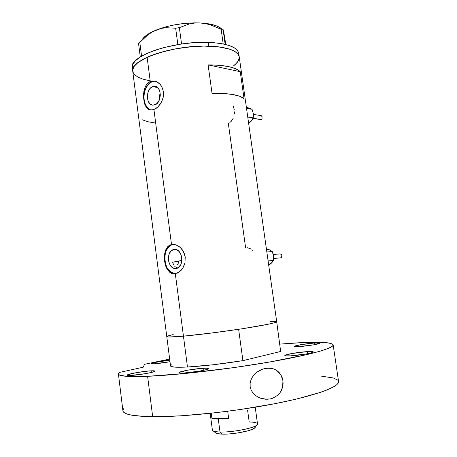 <?xml version="1.0" encoding="UTF-8"?>
<svg xmlns="http://www.w3.org/2000/svg" width="457" height="457" viewBox="0 0 457 457"><rect width="100%" height="100%" fill="white"/><g stroke="black" fill="none" stroke-linecap="round" stroke-linejoin="round"><path stroke-width="0.69" d="M173.831 249.533L176.493 249.739L178.955 251.361L180.835 254.161L181.835 257.708L181.795 261.45L180.721 264.809L178.79 267.265L176.299 268.442C167.765 270.367 165.234 250.807 173.831 249.533L174.008 249.499C182.497 247.608 184.971 267.294 176.362 268.43L173.637 268.173L171.209 266.517L169.376 263.729L168.405 260.227L168.439 256.548L169.478 253.224L171.369 250.762L173.831 249.533M177.259 268.031L176.248 267.579L177.259 268.031M175.305 266.888L174.471 265.98L175.305 266.888M173.74 264.871L173.129 263.609L173.74 264.871M172.643 262.209L173.129 263.609L172.643 262.209L178.51 261.061L179.27 266.831L178.51 261.061L181.909 260.45L172.255 262.289M159.436 98.512L159.539 95.93L159.436 98.512M159.739 94.668L159.539 95.93L159.739 94.668M152.575 86.664L157.505 87.476L152.575 86.664L155.123 86.339L157.476 87.453L158.459 88.504L159.864 91.406L160.333 94.982L159.796 98.672L158.333 101.905L156.185 104.185L153.004 105.184C145.874 105.321 145.497 89.138 152.575 86.664L154.746 86.293C161.852 86.293 162.024 102.614 154.952 104.847L152.41 105.116L150.09 103.962L148.336 101.568L147.405 98.306L147.44 94.662L148.428 91.177L150.227 88.367L152.575 86.664M167.096 336.289L166.782 336.581L167.765 336.946L170.912 337.003L183.451 336.163C172.483 337.129 166.931 337.277 166.782 336.609C166.931 337.277 172.483 337.129 183.451 336.163L175.317 273.737L173.294 273.794L171.386 273.275L168.142 270.653L165.811 266.322L164.526 260.918L164.383 255.263L165.497 250.196L167.913 246.426L169.581 245.215L171.506 244.518L175.819 244.803L180.092 247.26L183.48 251.544L185.234 257.034L184.965 262.866L182.829 268.088L179.373 271.909L175.317 273.737L183.451 336.163C198.938 334.77 223.999 331.593 244.089 328.469C265.1 325.121 275.977 322.882 276.708 321.745L238.725 53.292C237.263 46.985 227.123 43.346 208.306 42.381L208.82 46.128C227.643 47.042 237.777 50.607 239.222 56.822C237.412 50.179 226.084 46.597 205.25 46.077C185.405 46.037 161.412 50.704 147.114 57.268L150.267 81.466L152.29 80.929L156.505 81.592L160.281 84.408L162.835 88.955L163.566 94.513L163.189 97.392L161.132 102.768L157.808 107.035L153.923 109.566L150.187 109.977L147.8 108.863L145.892 106.641L144.166 102.254L143.538 93.982L145.018 87.333L146.846 84.157L148.428 82.557L150.267 81.466L151.935 81.752C141.784 85.373 141.276 108.252 151.278 110.086M174.911 273.64L170.918 272.104L167.588 268.602L166.325 266.271L165.4 263.672L164.674 258.056L165.508 252.572L166.485 250.139L169.381 246.34L171.192 245.123L173.477 244.369L171.506 244.518L175.819 244.803L179.075 246.454L181.949 249.202L184.594 254.178L185.234 257.034L184.965 262.866L183.514 266.888L181.218 270.224L177.367 273.103L173.294 273.794L169.661 272.212L166.851 268.665L165.028 263.7L164.303 258.062L164.383 255.263L165.497 250.196L167.913 246.426L169.581 245.215L171.506 244.518L153.923 109.566L171.506 244.518L173.163 244.426C160.79 246.277 163.092 274.171 175.602 273.686M160.041 93.468L160.201 92.977M240.239 71.675L244.061 98.723C239.617 94.907 228.934 93.097 212.025 93.297L208.118 64.9C225.01 64.991 235.715 67.248 240.239 71.675L244.061 98.723L239.759 96.29L232.756 94.49L223.347 93.462L212.025 93.297L208.118 64.9L240.239 71.675L208.118 64.9L219.434 65.305L228.854 66.648L235.892 68.824L240.239 71.675M178.076 264.569L176.979 264.66M228.3 123.219L245.615 247.745M155.294 81.163L151.935 81.752L150.267 81.466L153.855 80.906L156.505 81.592L159.424 83.522L161.761 86.51L163.452 91.668L163.566 94.513L163.189 97.392L161.784 101.505L160.39 103.968L157.808 107.035L155.888 108.549L151.998 110.046L148.548 109.366L147.108 108.24L144.909 104.624L144.166 102.254L143.469 96.833L143.898 91.194L145.549 86.19L146.846 84.157L150.267 81.466L147.114 57.268C137.009 62.061 132.21 66.711 132.724 71.223C128.891 60.187 173.557 44.603 208.82 46.128L208.306 42.381C173.043 40.764 128.417 56.479 132.273 67.687L132.713 71.098M173.186 334.553L167.925 335.935M273.714 321.334L276.662 321.659L280.661 351.462L242.913 360.647L213.316 364.749L187.467 367.022C203.474 366.103 221.953 363.978 242.913 360.647L238.623 329.303C217.709 332.393 199.321 334.678 183.451 336.163L187.467 367.022L175.094 367.154L171.164 366.514L170.541 365.92C170.764 367.182 176.408 367.548 187.467 367.022L183.451 336.163L213.973 332.73L242.427 328.726L268.27 324.236L274.897 322.642L276.708 321.728M271.766 321.374L269.996 321.448M147.114 57.268L160.201 52.481L175.945 48.785L192.723 46.591L203.611 46.083L218.252 46.791L229.631 49.139L232.516 50.236L236.783 52.823L238.137 54.28L239.24 56.925L238.148 54.292L234.921 51.481L229.66 49.15L222.502 47.414L213.716 46.368L203.662 46.083L187.17 47.134L175.991 48.779L165.274 51.093L151.136 55.571L143.589 59.004L137.905 62.615L134.261 66.242L132.73 69.738L134.249 66.259L137.888 62.632L147.114 57.268M233.418 65.962L235.515 64.254L238.365 60.815L239.279 57.451L238.371 60.798L237.183 62.518L233.441 65.945M149.645 80.723L142.995 79.17L137.814 77.062M133.295 72.971L132.73 69.75L132.753 71.389M142.104 119.717L147.605 121.682L155.152 122.996M153.895 81.209L151.935 81.752L148.325 84.396L145.566 88.721L144.052 94.085L144.006 99.677L145.429 104.693L148.114 108.378L149.816 109.537M250.356 248.757L247.271 247.677M252.298 250.59L251.698 249.899M234.27 109.691L233.184 105.853M234.327 114.01L234.435 111.839M229.842 122.476L231.208 121.345L233.281 118.112M143.681 37.668L148.919 33.612L152.512 31.676L161.367 28.397L166.125 27.706L175.654 28.225L179.35 27.637L189.209 24.004L194.402 23.096L199.772 22.936C184.4 22.536 170.033 24.838 156.682 29.848L152.072 32.099L147.731 35L138.557 43.569L140.288 56.959L138.557 43.569L139.785 42.267L141.584 56.171L139.785 42.267L147.731 35L152.072 32.099L156.682 29.848L161.367 28.397L166.125 27.706L175.654 28.225L179.35 27.637L181.555 44.015L179.35 27.637L189.209 24.004L194.402 23.096L199.772 22.936L205.244 23.564L210.631 24.912L223.153 30.088L225.152 44.363L223.187 29.745L225.809 44.523L223.804 32.373L223.787 34.269M175.654 28.225L177.853 44.592L175.654 28.225M221.108 28.38C217.046 25.278 209.934 23.467 199.772 22.936L205.244 23.564L210.631 24.912L221.148 29.294L223.199 43.941L221.148 29.294L223.153 30.088M221.691 28.877L216.778 25.986L209.306 23.941L199.772 22.936L194.442 22.856L183.177 23.57L171.849 25.386L166.439 26.672L156.682 29.848C149.673 32.681 144.972 35.732 142.578 38.994M223.256 29.814L223.804 32.373M133.29 72.96L134.318 74.434L137.791 77.05L142.967 79.164L149.61 80.718M238.743 53.4L237.646 50.727L234.412 47.865L229.146 45.489L221.988 43.712L213.202 42.632L203.142 42.324L192.26 42.815L181.046 44.089L164.777 47.334L155.026 50.224L146.663 53.543L140.031 57.125L135.358 60.81L132.77 64.431L132.302 67.853M280.798 350.845L280.661 351.462L242.913 360.647L238.623 329.303L209.129 333.342L183.451 336.163L168.833 337.009L166.788 336.643L168.273 335.815M272.086 321.362L275.965 321.437M276.708 321.745L280.661 351.462L276.708 321.745M170.832 365.36L171.975 364.623M210.18 413.328L212.385 430.043C212.614 431.18 215.156 431.831 220.017 431.996L218.292 419.069C215.333 419.029 213.213 418.795 211.922 418.361L228.671 418.543L227.689 411.26L228.671 418.543L218.292 419.069L220.017 431.996L222.159 434.127C232.836 434.59 252.55 430.757 254.835 427.832L257.062 424.901C254.543 428.146 232.11 432.493 220.017 431.996C233.727 432.579 258.965 427.072 257.514 423.942L255.217 407.216M247.591 410.209L249.202 421.977C255.851 422.142 258.468 423.113 257.062 424.901M211.922 418.361L211.243 413.214L211.922 418.361L228.671 418.543L218.292 419.069L211.922 418.361M255.149 427.421L252.972 429.032L247.98 430.814L236.994 433.076L229.066 433.944L222.159 434.127L217.366 433.607L215.618 432.813M255.132 426.649L255.177 427.364M220.017 431.996C216.509 431.894 214.19 431.511 213.042 430.848L215.972 433.087C217.001 433.682 219.063 434.024 222.159 434.127L220.017 431.996M314.29 343.018C317.821 342.784 319.677 342.83 319.849 343.167C320.408 343.898 307.732 346.035 299.861 346.526L314.119 344.761L319.849 343.178L314.29 343.018L300.426 344.744L294.542 346.32L299.861 346.526C296.444 346.749 294.668 346.692 294.531 346.366C294.097 345.618 306.441 343.538 314.29 343.018L314.536 344.681L314.29 343.018M307.19 351.633C311.091 351.404 313.142 351.507 313.336 351.93C313.999 352.873 299.529 355.386 290.675 355.843L306.767 353.872L310.823 353.004L313.336 351.953L312.308 351.582L307.19 351.633L291.595 353.552L284.831 355.455L285.659 355.86L290.675 355.843C286.922 356.049 284.968 355.946 284.82 355.535C284.317 354.563 298.358 352.13 307.19 351.633L307.492 353.735L307.19 351.633M203.622 368.228C206.661 368.085 208.238 368.211 208.363 368.605C209.14 369.69 192.02 372.792 183.354 373.101L199.749 371.101L206.227 369.65L208.346 368.553L206.975 368.205L201.36 368.376L187.741 370.17L179.155 372.398L178.893 372.712L180.064 373.095L183.354 373.101C180.469 373.22 178.984 373.089 178.893 372.712C178.327 371.575 194.962 368.582 203.622 368.228L203.891 370.256L203.622 368.228M151.187 370.821C153.603 370.707 154.86 370.81 154.946 371.118C155.706 372.089 138.568 375.18 130.759 375.454L145.937 373.592L152.398 372.209L154.94 371.158L154.026 370.816L149.171 370.958L136.449 372.638L127.686 374.751L127.354 375.283L127.989 375.431L130.759 375.454C128.468 375.545 127.292 375.443 127.229 375.146C126.686 374.129 143.372 371.135 151.187 370.821L151.393 372.472L151.187 370.821M170.004 361.704C164.371 362.761 159.133 363.458 154.289 363.801L170.004 361.704M272.852 398.178L269.978 398.978L263.872 399.047L269.978 398.978L266.882 399.269L260.684 398.253L257.759 396.956L255.063 395.105L252.772 392.729L251.076 389.85L250.162 386.599L250.139 383.206L250.973 379.916L252.51 376.916L254.578 374.289L257.04 372.084L262.684 369.05L268.887 368.028L274.274 369.113L276.811 370.484L280.866 374.803L282.946 380.698L282.632 387.102L279.998 392.78L277.953 395.059L272.852 398.178L277.953 395.059L279.998 392.78L281.581 390.089L282.632 387.102L283.1 383.914L282.946 380.698L282.192 377.619L280.866 374.803L279.05 372.404L276.811 370.484L274.274 369.113L271.509 368.296L265.7 368.273L261.204 369.633L257.04 372.084L254.578 374.289L252.51 376.916L250.973 379.916L250.139 383.206L250.162 386.599L251.076 389.85L252.772 392.729L255.063 395.105L257.759 396.956L260.684 398.253L265.328 399.218L269.978 398.978M333.159 344.898C330.954 341.95 316.118 341.465 288.647 343.441L279.873 344.127L303.002 342.584L320.254 342.304L328.115 342.847L332.45 344.012L333.147 344.829L332.793 345.806L328.783 348.2L320.22 351.147L307.173 354.541L269.39 362.053L234.321 367.542L186.696 373.34L147.605 376.311C128.268 377.031 118.54 376.237 118.414 373.929L119.488 372.415L143.201 367.217L144.555 364.28L169.661 359.059L144.555 364.28L143.201 367.217L119.488 372.415L118.477 373.535L118.694 374.506L120.191 375.317L127.172 376.368L147.605 376.311L152.672 416.704L147.605 376.311C176.905 375.111 228.18 369.187 268.99 362.121C309.897 355.049 333.861 348.177 333.159 344.898L338.574 381.561C339.562 386.759 315.793 395.728 274.811 403.708C233.921 411.683 182.309 417.07 152.672 416.704L144.475 416.476L131.953 415.224L127.703 414.236L124.801 413.037L123.23 411.648L122.904 410.717C123.19 414.35 133.113 416.344 152.672 416.704L181.103 415.824L215.641 412.728L240.028 409.569L275.211 403.628L295.833 399.212L320.02 392.517L325.955 390.387L334.404 386.416L336.906 384.617L338.283 382.96L338.563 381.475M321.425 376.145L333.279 377.962L337.78 380.121L338.557 381.458M122.944 410.1L123.887 408.415M169.804 360.15L153.181 362.744L151.256 363.355L151.113 363.749L154.289 363.801L150.947 363.618C150.559 362.927 162.309 360.779 169.804 360.15M248.779 108.081L246.363 107.264L249.522 108.269L246.506 108.28M262.015 116.404L262.044 118.58L261.513 119.523L253.029 118.329L261.513 119.523L262.021 118.877L262.038 116.472L260.541 115.49L261.467 115.758M249.522 108.269L250.23 108.589M251.893 120.3L253.229 117.837L247.751 117.066L253.229 117.837L253.355 113.667L252.013 109.286L246.529 108.435L252.013 109.286L250.299 108.555L252.013 109.286L252.835 111.439L253.458 114.776L253.229 117.837L250.71 121.699M248.585 122.984L251.333 121.048L248.665 123.533L251.333 121.048M268.836 249.545L266.351 248.522L269.607 249.859L266.471 249.373M273.697 258.491L281.592 257.737L281.826 254.875L280.906 254.069L279.633 253.955L281.323 254.275M269.607 249.859L270.344 250.293M272.064 262.409L273.497 260.427L268.099 260.913L273.497 260.427L273.589 255.943L272.241 251.578L266.837 251.984L272.241 251.578L270.418 250.287L272.241 251.578L273.063 253.681L273.697 257.097L273.497 260.427L270.83 263.632M268.619 264.586L271.481 263.072L268.727 265.351L271.481 263.072M281.306 257.834L281.883 257.142L281.866 254.983M132.724 71.223L166.782 336.609M173.409 244.369L171.889 244.449M155.203 81.14L153.855 80.906M155.546 86.43L154.746 86.293M174.968 249.442L174.008 249.499M166.782 336.626L170.541 365.92M268.887 368.028L266.757 368.125M118.42 374.009L122.904 410.717M253.441 114.444L260.541 115.49M252.978 118.454L260.958 119.574M273.292 254.463L279.633 253.955"/></g></svg>
